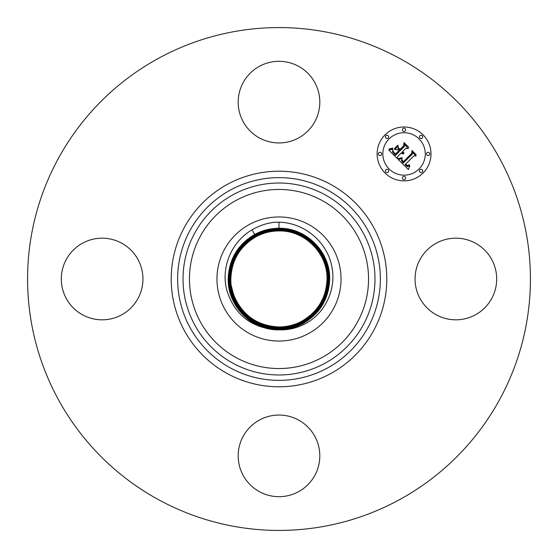 <?xml version="1.0" encoding="UTF-8"?>
<svg xmlns="http://www.w3.org/2000/svg" width="558" height="558" viewBox="0 0 558 558"><rect width="100%" height="100%" fill="white"/><g stroke="black" fill="none" stroke-linecap="round" stroke-linejoin="round"><path stroke-width="0.84" d="M279 329.855C287.691 330.148 295.97 328.348 303.831 324.456C324.177 314.677 336.362 290.481 332.038 267.812C328.146 242.849 304.808 222.614 279 222.224L274.536 222.251C266.508 223.2 259.038 225.718 252.132 229.812C231.424 241.726 220.696 267.617 226.792 290.118C233.767 312.668 248.673 325.726 271.509 329.297A50.848 50.848 0 0 0 278.902 329.848L279 329.611C251.525 330.245 227.371 305.512 228.452 278.309C229.359 259.072 238.133 244.53 254.783 234.674C238.133 244.537 229.359 259.079 228.459 278.316C227.378 305.505 251.525 330.238 279 329.611C287.614 329.576 295.705 327.518 303.273 323.431C295.733 327.518 287.635 329.583 279 329.611L279 329.373C287.565 329.339 295.614 327.288 303.154 323.215C319.769 313.387 328.522 298.872 329.422 279.684C330.496 252.558 306.405 227.887 279 228.515C270.442 228.529 262.372 230.587 254.79 234.674C262.323 230.594 270.393 228.536 279 228.508C306.412 227.88 330.503 252.558 329.429 279.691C328.522 298.879 319.769 313.387 303.161 323.221C295.649 327.288 287.593 329.339 279 329.373C251.658 329.994 227.622 305.379 228.696 278.316C229.596 259.17 238.329 244.697 254.901 234.883C238.336 244.697 229.596 259.177 228.703 278.316C227.629 305.379 251.658 329.987 279 329.366M249.259 224.553A62.043 62.043 0 0 1 333.447 249.259A62.043 62.043 0 0 1 308.741 333.447A62.043 62.043 0 0 1 224.553 308.741A62.043 62.043 0 0 1 249.259 224.553M279 222.077L279 228.264C306.544 227.636 330.748 252.425 329.666 279.691C328.767 298.976 319.964 313.554 303.273 323.438C319.964 313.547 328.76 298.969 329.666 279.691C330.741 252.425 306.537 227.643 279 228.271C270.372 228.299 262.26 230.363 254.671 234.465C262.232 230.363 270.344 228.299 279 228.264L279 228.752C270.484 228.766 262.448 230.817 254.901 234.883L255.013 235.099C238.531 244.864 229.84 259.268 228.94 278.323C227.88 305.254 251.791 329.743 279 329.122C287.516 329.094 295.531 327.058 303.036 323.005C319.574 313.219 328.285 298.781 329.185 279.684C330.252 252.676 306.279 228.124 279 228.752C270.456 228.787 262.42 230.831 254.901 234.89L254.671 234.465C237.938 244.369 229.122 258.982 228.215 278.309C227.141 305.603 251.33 330.427 278.902 329.848M271.509 329.297C246.803 326.053 227.406 302.952 228.208 278.309C229.115 258.982 237.938 244.362 254.664 234.458L252.132 229.812M303.273 323.431L303.043 323.005C319.567 313.219 328.285 298.774 329.178 279.684C330.245 252.683 306.272 228.131 279 228.759L279 228.996C270.49 229.024 262.497 231.054 255.02 235.099C238.524 244.864 229.833 259.268 228.94 278.323C227.873 305.261 251.791 329.75 279 329.129C287.523 329.101 295.538 327.065 303.043 323.005L302.924 322.796C319.378 313.052 328.048 298.683 328.941 279.677C330.001 252.809 306.147 228.375 279 228.996C270.497 229.024 262.504 231.061 255.02 235.099L255.132 235.316C238.719 245.025 230.07 259.365 229.185 278.323C228.117 305.128 251.923 329.506 279 328.885C287.475 328.857 295.454 326.828 302.924 322.796C319.371 313.052 328.041 298.683 328.934 279.677C330.001 252.809 306.147 228.382 279 228.996L279 229.233C270.532 229.268 262.581 231.291 255.132 235.309C238.726 245.032 230.077 259.365 229.185 278.323C228.124 305.128 251.923 329.499 279 328.878C287.482 328.85 295.461 326.821 302.924 322.789L302.813 322.58C319.183 312.892 327.811 298.586 328.697 279.67C329.757 252.934 306.014 228.62 279 229.233C270.539 229.268 262.581 231.291 255.139 235.316L255.25 235.525C238.915 245.192 230.308 259.463 229.422 278.33C228.368 305.003 252.056 329.262 279 328.641C287.447 328.613 295.384 326.59 302.806 322.58C319.176 312.885 327.804 298.586 328.69 279.677C329.75 252.941 306.014 228.627 279 229.24M231.417 286.177L232.735 291.374C237.834 311.81 257.726 327.232 279.007 326.939C287.161 326.911 294.819 324.965 301.997 321.087L301.997 321.087C317.809 311.727 326.144 297.916 326.995 279.649C328.02 253.82 305.087 230.335 278.993 230.935C270.818 230.963 263.139 232.923 255.948 236.801L255.948 236.808C240.093 246.19 231.737 260.042 230.879 278.351C229.854 304.243 252.844 327.783 279.007 327.183C287.196 327.155 294.896 325.195 302.108 321.303C318.004 311.894 326.381 298.007 327.239 279.649C328.264 253.695 305.219 230.091 278.993 230.691C270.783 230.719 263.062 232.686 255.829 236.592C239.898 246.022 231.5 259.944 230.635 278.351C229.61 304.368 252.711 328.027 279.007 327.427C287.231 327.406 294.973 325.433 302.227 321.52C318.2 312.061 326.618 298.105 327.483 279.656C328.516 253.569 305.352 229.847 278.993 230.454C270.742 230.475 262.978 232.456 255.717 236.376C239.703 245.855 231.263 259.847 230.398 278.344C229.359 304.494 252.579 328.278 279 327.672C287.286 327.644 295.063 325.663 302.345 321.729C318.395 312.222 326.855 298.202 327.727 279.656C328.76 253.444 305.484 229.603 279 230.21C270.707 230.231 262.902 232.219 255.599 236.167C239.508 245.694 231.026 259.749 230.154 278.337C229.115 304.619 252.453 328.522 279 327.916C287.314 327.888 295.133 325.9 302.457 321.945C318.597 312.389 327.093 298.3 327.971 279.663C329.011 253.311 305.617 229.359 279 229.966C270.665 229.994 262.825 231.989 255.48 235.95C239.305 245.527 230.782 259.651 229.91 278.337C228.864 304.752 252.321 328.767 279 328.153C287.363 328.132 295.217 326.13 302.576 322.154C318.792 312.557 327.337 298.391 328.209 279.663C329.262 253.186 305.749 229.108 279 229.722C270.665 229.736 262.783 231.737 255.369 235.741C239.11 245.36 230.545 259.561 229.666 278.33C228.62 304.877 252.188 329.011 279 328.397C287.398 328.376 295.294 326.367 302.694 322.371C318.988 312.724 327.574 298.488 328.453 279.67C329.506 253.06 305.882 228.864 279 229.477C270.623 229.498 262.706 231.514 255.257 235.532C238.922 245.199 230.314 259.463 229.429 278.33C228.375 304.996 252.056 329.248 279 328.634C287.433 328.613 295.37 326.59 302.806 322.58M255.25 235.532L255.71 236.376C239.71 245.862 231.27 259.847 230.398 278.344C229.366 304.487 252.579 328.264 278.993 327.665C287.265 327.644 295.043 325.663 302.338 321.729C318.388 312.222 326.849 298.202 327.72 279.663C328.76 253.451 305.484 229.61 279.007 230.217C270.7 230.245 262.895 232.226 255.606 236.167C239.515 245.694 231.033 259.749 230.161 278.337C229.115 304.612 252.446 328.516 278.993 327.909C287.314 327.881 295.133 325.893 302.457 321.938C318.59 312.389 327.093 298.3 327.964 279.663C329.004 253.318 305.617 229.366 279 229.973C270.665 229.994 262.832 231.989 255.487 235.957C239.312 245.527 230.789 259.651 229.917 278.337C228.871 304.745 252.314 328.76 279 328.153C287.349 328.125 295.21 326.13 302.569 322.154C318.785 312.557 327.33 298.391 328.209 279.67C329.255 253.192 305.749 229.122 279 229.729C270.623 229.756 262.748 231.758 255.369 235.741C239.117 245.36 230.552 259.561 229.673 278.33C228.62 304.87 252.188 329.004 279 328.39C287.398 328.369 295.294 326.36 302.687 322.364C318.981 312.724 327.567 298.488 328.446 279.67C329.506 253.067 305.882 228.871 279 229.484C270.574 229.505 262.658 231.521 255.25 235.525M232.735 291.381A47.89 47.89 0 0 0 235.023 297.965C243.846 316.309 258.5 325.97 278.993 326.939C287.147 326.911 294.805 324.965 301.99 321.087L301.99 321.087C317.802 311.727 326.137 297.916 326.995 279.649C328.013 253.834 305.093 230.349 279.007 230.942C270.839 230.963 263.153 232.916 255.955 236.808L255.948 236.808C240.1 246.19 231.744 260.035 230.886 278.351C229.861 304.236 252.844 327.776 278.993 327.176C287.189 327.155 294.896 325.195 302.101 321.303L302.108 321.296C317.997 311.894 326.374 298.014 327.232 279.656C328.264 253.702 305.226 230.105 279.007 230.698C270.79 230.726 263.069 232.693 255.836 236.592L255.836 236.592C239.905 246.022 231.507 259.944 230.642 278.344C229.61 304.361 252.711 328.02 278.993 327.42C287.231 327.4 294.973 325.426 302.22 321.513L302.227 321.513C318.193 312.061 326.611 298.105 327.476 279.656C328.509 253.576 305.352 229.854 279.007 230.454C270.749 230.482 262.992 232.456 255.724 236.383M420.048 259.428A40.818 40.818 0 0 1 475.437 243.183A40.818 40.818 0 0 1 491.689 298.572A40.818 40.818 0 0 1 436.3 314.817A40.818 40.818 0 0 1 420.048 259.428M158.458 499.647A251.428 251.428 0 0 1 58.353 158.458A251.428 251.428 0 0 1 399.542 58.353A251.428 251.428 0 0 1 499.647 399.542A251.428 251.428 0 0 1 158.458 499.647M259.428 137.952A40.818 40.818 0 0 1 243.183 82.563A40.818 40.818 0 0 1 298.572 66.311A40.818 40.818 0 0 1 314.817 121.7A40.818 40.818 0 0 1 259.428 137.952M137.952 298.572A40.818 40.818 0 0 1 82.563 314.817A40.818 40.818 0 0 1 66.311 259.428A40.818 40.818 0 0 1 121.7 243.183A40.818 40.818 0 0 1 137.952 298.572M298.572 420.048A40.818 40.818 0 0 1 314.817 475.437A40.818 40.818 0 0 1 259.428 491.689A40.818 40.818 0 0 1 243.183 436.3A40.818 40.818 0 0 1 298.572 420.048M423.117 172.98A26.937 26.937 0 0 1 385.02 172.98A26.937 26.937 0 0 1 385.02 134.883A26.937 26.937 0 0 1 423.117 134.883A26.937 26.937 0 0 1 423.117 172.98M389.059 138.928A21.225 21.225 0 0 1 419.072 138.928A21.225 21.225 0 0 1 419.072 168.941A21.225 21.225 0 0 1 389.059 168.941A21.225 21.225 0 0 1 389.059 138.928M398.363 159.623L402.095 158.312L401.488 160.725L403.239 163.006L412.362 154.085L412.292 152.195L416.094 155.996L413.952 155.808L405.673 164.087L407.375 165.482L409.426 164.812L409.433 165.196L407.619 165.865L405.547 164.394L405.045 164.715L407.417 166.626L409.795 165.726L408.421 169.513L398.363 159.623M398.363 158.577L402.144 157.642L399.305 158.751L398.363 158.577M401.886 159.504L403.343 161.75L411.72 153.394L411.964 150.5L416.219 154.754L412.195 151.183L412.041 153.576L403.364 162.245L401.941 160.627L401.886 159.504M397.596 158.863L388.954 150.221L392.818 149.091L392.567 151.999L395.496 155.382L399.395 151.483L398.886 150.974L395.448 154.413L393.25 152.125L392.832 150.102L393.355 151.783L395.469 153.98L398.677 150.772L397.422 149.509L394.68 149.586L398.168 146.098L398.189 148.881L400.093 150.786L404.292 146.587L404.306 144.445L408.393 148.533L405.952 148.254L402.374 151.832L403.964 152.808L402.151 152.062L401.76 152.453L403.887 153.617L402.451 153.855L401.062 153.15L397.547 156.665L397.596 158.863M388.828 149.077L392.874 148.03L391.102 149.077L388.828 149.077M394.366 148.686L397.966 145.094L394.366 148.686M398.37 147.661L400.079 149.37L403.643 145.805L403.992 142.527L408.812 147.347L404.229 143.218L403.95 145.917L400.058 149.802L398.37 147.661M385.885 169.806A1.632 1.632 0 0 1 388.194 169.806A1.632 1.632 0 0 1 388.194 172.115A1.632 1.632 0 0 1 385.885 172.115A1.632 1.632 0 0 1 385.885 169.806M385.885 135.747A1.632 1.632 0 0 1 388.194 135.747A1.632 1.632 0 0 1 388.194 138.056A1.632 1.632 0 0 1 385.885 138.056A1.632 1.632 0 0 1 385.885 135.747M378.833 152.78A1.632 1.632 0 0 1 381.142 152.78A1.632 1.632 0 0 1 381.142 155.089A1.632 1.632 0 0 1 378.833 155.089A1.632 1.632 0 0 1 378.833 152.78M419.944 135.747A1.632 1.632 0 0 1 422.253 135.747A1.632 1.632 0 0 1 422.253 138.056A1.632 1.632 0 0 1 419.944 138.056A1.632 1.632 0 0 1 419.944 135.747M402.911 128.696A1.632 1.632 0 0 1 405.22 128.696A1.632 1.632 0 0 1 405.22 131.004A1.632 1.632 0 0 1 402.911 131.004A1.632 1.632 0 0 1 402.911 128.696M422.253 172.115A1.632 1.632 0 0 1 419.944 172.115A1.632 1.632 0 0 1 419.944 169.806A1.632 1.632 0 0 1 422.253 169.806A1.632 1.632 0 0 1 422.253 172.115M405.22 179.167A1.632 1.632 0 0 1 402.911 179.167A1.632 1.632 0 0 1 402.911 176.858A1.632 1.632 0 0 1 405.22 176.858A1.632 1.632 0 0 1 405.22 179.167M429.304 155.089A1.632 1.632 0 0 1 426.996 155.089A1.632 1.632 0 0 1 426.996 152.78A1.632 1.632 0 0 1 429.304 152.78A1.632 1.632 0 0 1 429.304 155.089M236.069 357.58A89.538 89.538 0 0 1 200.42 236.069A89.538 89.538 0 0 1 321.931 200.42A89.538 89.538 0 0 1 357.58 321.931A89.538 89.538 0 0 1 236.069 357.58M325.014 194.777A95.969 95.969 0 0 1 363.223 325.014A95.969 95.969 0 0 1 232.986 363.223A95.969 95.969 0 0 1 194.777 232.986A95.969 95.969 0 0 1 325.014 194.777M327.595 190.048A101.361 101.361 0 0 1 367.952 327.595A101.361 101.361 0 0 1 230.405 367.952A101.361 101.361 0 0 1 190.048 230.405A101.361 101.361 0 0 1 327.595 190.048M330.678 184.405A107.792 107.792 0 0 1 373.595 330.678A107.792 107.792 0 0 1 227.322 373.595A107.792 107.792 0 0 1 184.405 227.322A107.792 107.792 0 0 1 330.678 184.405M279 328.634L279 327.916M302.694 322.364L301.997 321.087M279 229.729L278.993 230.935M255.717 236.383L255.948 236.808"/></g></svg>

